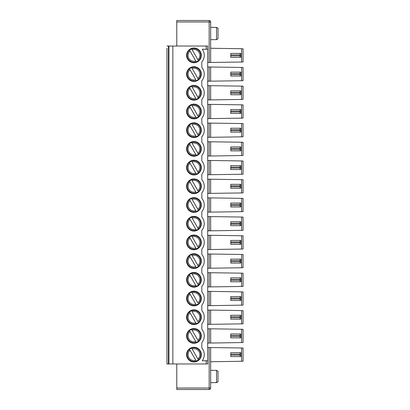 <?xml version="1.0" encoding="UTF-8"?>
<svg xmlns="http://www.w3.org/2000/svg" width="410" height="410" viewBox="0 0 410 410"><rect width="100%" height="100%" fill="white"/><g stroke="black" fill="none" stroke-linecap="round" stroke-linejoin="round"><path stroke-width="0.61" d="M191.639 67.609A6.873 6.873 0 0 0 188.005 77.516A6.873 6.873 0 0 0 198.399 79.325L197.897 78.459L198.399 79.325A6.873 6.873 0 0 0 191.639 67.609L197.897 78.459A5.889 5.889 0 0 0 192.136 68.475L191.639 67.609A6.873 6.873 0 0 1 193.956 67.209M240.096 53.413L240.096 54.889L241.572 54.889A1.471 1.471 0 0 0 240.096 53.413L230.774 53.413L230.774 54.889L240.096 54.889L240.096 55.868L230.774 55.868L230.774 57.344L240.096 57.344A1.471 1.471 0 0 0 241.572 55.868L241.572 54.889A1.471 1.471 0 0 0 241.372 54.151M191.639 273.342A6.873 6.873 0 0 0 189.512 274.567L190.009 275.433L189.512 274.567A6.873 6.873 0 0 0 196.272 286.282A6.873 6.873 0 0 0 198.399 285.053L197.897 284.186A5.889 5.889 0 0 0 192.136 274.208L198.399 285.053A6.873 6.873 0 0 0 191.639 273.342L192.136 274.208L191.639 273.342A6.873 6.873 0 0 1 193.956 272.937M230.774 299.003L230.774 296.553L240.096 296.553A1.471 1.471 0 0 1 241.572 298.024L240.096 298.024L240.096 299.003L230.774 299.003L230.774 300.479L240.096 300.479A1.471 1.471 0 0 0 241.572 299.003L241.572 298.024A1.471 1.471 0 0 0 241.372 297.286M241.372 224.931A1.471 1.471 0 0 0 241.572 224.193L241.572 223.214L240.096 223.214L240.096 224.193L230.774 224.193L230.774 225.664L240.096 225.664A1.471 1.471 0 0 0 241.572 224.193L240.096 224.193L240.096 225.664M230.774 93.275L230.774 94.746L240.096 94.746A1.471 1.471 0 0 0 241.572 93.275L241.572 92.291L240.096 92.291L240.096 93.275L230.774 93.275L230.774 90.82L240.096 90.82A1.471 1.471 0 0 1 241.572 92.291A1.471 1.471 0 0 0 241.372 91.558M207.701 123.072L243.043 123.564L243.043 136.817L210.648 137.309L210.648 123.072M191.639 86.315A6.873 6.873 0 0 0 188.005 96.222A6.873 6.873 0 0 0 198.399 98.026L197.897 97.16L198.399 98.026A6.873 6.873 0 0 0 191.639 86.315L197.897 97.16A5.889 5.889 0 0 0 192.136 87.181L191.639 86.315A6.873 6.873 0 0 1 193.956 85.91M198.399 116.727L197.897 115.861L198.399 116.727A6.873 6.873 0 0 0 191.639 105.016L197.897 115.861A5.889 5.889 0 0 0 192.136 105.882L191.639 105.016A6.873 6.873 0 0 0 188.005 114.923A6.873 6.873 0 0 0 196.272 117.957L195.775 117.091L196.272 117.957A6.873 6.873 0 0 0 198.399 116.727M189.512 106.241L195.775 117.091A5.889 5.889 0 0 1 190.009 107.112L189.512 106.241M230.774 205.492L230.774 206.963L240.096 206.963A1.471 1.471 0 0 0 241.572 205.492L241.572 204.508L240.096 204.508L240.096 205.492L230.774 205.492L230.774 203.037L240.096 203.037A1.471 1.471 0 0 1 241.572 204.508A1.471 1.471 0 0 0 241.372 203.775M241.572 160.946L210.648 160.474L210.648 174.711L241.572 174.245L241.572 160.946L243.043 160.966L243.043 174.219L241.572 174.245M241.372 166.368A1.471 1.471 0 0 1 241.572 167.106L230.774 167.106L230.774 165.63L240.096 165.63L240.096 168.085L230.774 168.085L230.774 169.555L240.096 169.555A1.471 1.471 0 0 0 241.572 168.085L241.572 167.106A1.471 1.471 0 0 0 240.096 165.63M241.372 168.823A1.471 1.471 0 0 0 241.572 168.085L240.096 168.085L240.096 169.555M191.639 292.043A6.873 6.873 0 0 0 189.512 293.273L190.009 294.139L189.512 293.273A6.873 6.873 0 0 0 196.272 304.984L195.775 304.117L196.272 304.984A6.873 6.873 0 0 0 199.906 295.077A6.873 6.873 0 0 0 191.639 292.043L197.897 302.887A5.889 5.889 0 0 0 192.136 292.909L191.639 292.043A6.873 6.873 0 0 1 193.956 291.643M207.701 104.371L210.648 104.371L210.648 118.603L241.572 118.136L241.572 104.837L210.648 104.371M241.572 230.353L241.572 217.054L243.043 217.074L243.043 230.328L210.648 230.82L210.648 216.582L207.701 216.582M191.639 123.717A6.873 6.873 0 0 0 189.512 124.947L190.009 125.814L189.512 124.947A6.873 6.873 0 0 0 196.272 136.658A6.873 6.873 0 0 0 198.399 135.433L197.897 134.567A5.889 5.889 0 0 0 192.136 124.584L198.399 135.433A6.873 6.873 0 0 0 191.639 123.717A6.873 6.873 0 0 1 193.956 123.318M198.399 191.542L197.897 190.676L198.399 191.542A6.873 6.873 0 0 0 191.639 179.826L192.136 180.692L191.639 179.826A6.873 6.873 0 0 0 188.005 189.733A6.873 6.873 0 0 0 196.272 192.767L195.775 191.9L196.272 192.767A6.873 6.873 0 0 0 198.399 191.542M189.512 181.056L195.775 191.9A5.889 5.889 0 0 1 190.009 181.922L189.512 181.056M207.701 193.417L243.043 192.925L243.043 179.672L207.701 179.18M207.701 160.474L210.648 160.474M207.701 174.711L210.648 174.711M191.639 254.641L192.136 255.507L191.639 254.641A6.873 6.873 0 0 1 198.399 266.351L197.897 265.485L198.399 266.351A6.873 6.873 0 0 1 196.272 267.576L195.775 266.71L196.272 267.576A6.873 6.873 0 0 1 189.512 255.866A6.873 6.873 0 0 1 193.956 254.236M241.572 104.837L243.043 104.857L243.043 118.111L241.572 118.136M230.774 55.868L230.774 54.889M189.512 162.35L190.009 163.221A5.889 5.889 0 0 0 195.775 173.199L196.272 174.065A6.873 6.873 0 0 0 199.906 164.159A6.873 6.873 0 0 0 189.512 162.35L196.272 174.065A6.873 6.873 0 0 1 189.512 162.35A6.873 6.873 0 0 1 193.956 160.72M193.956 48.503A6.873 6.873 0 0 0 191.639 48.908A6.873 6.873 0 0 1 198.399 60.618A6.873 6.873 0 0 1 188.005 58.814A6.873 6.873 0 0 1 189.512 50.133A6.873 6.873 0 0 0 196.272 61.849L189.512 50.133A6.873 6.873 0 0 1 191.639 48.908L192.136 49.774L191.639 48.908M230.774 263.071L240.096 263.071A1.471 1.471 0 0 0 241.572 261.6L241.572 260.616L240.096 260.616L240.096 261.6L230.774 261.6L230.774 263.071M241.572 291.864L210.648 291.397L210.648 305.629L241.572 305.163L241.572 291.864L243.043 291.889L243.043 305.142L241.572 305.163M241.372 131.415A1.471 1.471 0 0 0 241.572 130.677L241.572 129.698L240.096 129.698L240.096 130.677L230.774 130.677L230.774 132.153L240.096 132.153A1.471 1.471 0 0 0 241.572 130.677L240.096 130.677L240.096 132.153M207.701 81.2L243.043 80.708L243.043 67.455L207.701 66.963M243.043 68.68L243.043 79.478M210.648 249.526L243.043 249.034L243.043 235.781L210.648 235.289L210.648 249.526L209.172 249.526L209.172 235.289L210.648 235.289M193.956 48.016A7.365 7.365 0 0 0 187.58 59.06A7.365 7.365 0 0 0 200.331 59.06A7.365 7.365 0 0 0 193.956 48.016M198.399 247.65L197.897 246.779L198.399 247.65A6.873 6.873 0 0 0 191.639 235.934L192.136 236.801L191.639 235.934A6.873 6.873 0 0 0 188.005 245.841A6.873 6.873 0 0 0 196.272 248.875L195.775 248.009L196.272 248.875A6.873 6.873 0 0 0 198.399 247.65M189.512 237.164L195.775 248.009A5.889 5.889 0 0 1 190.009 238.031L189.512 237.164M190.009 294.139L195.775 304.117A5.889 5.889 0 0 1 190.009 294.139M196.272 286.282L195.775 285.416L196.272 286.282M207.701 230.82L210.648 230.82M230.774 74.569L230.774 76.045L240.096 76.045A1.471 1.471 0 0 0 241.572 74.569L241.572 73.59L240.096 73.59L240.096 74.569L230.774 74.569L230.774 72.119L240.096 72.119A1.471 1.471 0 0 1 241.572 73.59A1.471 1.471 0 0 0 241.372 72.852M190.009 144.515L196.272 155.359A6.873 6.873 0 0 0 198.399 154.134L197.897 153.268L198.399 154.134A6.873 6.873 0 0 0 191.639 142.424L197.897 153.268A5.889 5.889 0 0 0 192.136 143.29L191.639 142.424A6.873 6.873 0 0 0 189.512 143.649L190.009 144.515L189.512 143.649A6.873 6.873 0 0 0 196.272 155.359L195.775 154.493A5.889 5.889 0 0 1 190.009 144.515M189.512 218.458L190.009 219.324L189.512 218.458A6.873 6.873 0 0 0 196.272 230.174L195.775 229.308L196.272 230.174A6.873 6.873 0 0 0 198.399 228.944L197.897 228.078L198.399 228.944A6.873 6.873 0 0 0 191.639 217.233L197.897 228.078A5.889 5.889 0 0 0 192.136 218.099L191.639 217.233A6.873 6.873 0 0 0 189.512 218.458A6.873 6.873 0 0 1 193.956 216.828M198.399 210.243L197.897 209.377L198.399 210.243A6.873 6.873 0 0 0 191.639 198.532L197.897 209.377A5.889 5.889 0 0 0 192.136 199.398L191.639 198.532A6.873 6.873 0 0 0 188.005 208.434A6.873 6.873 0 0 0 196.272 211.468L195.775 210.602L196.272 211.468A6.873 6.873 0 0 0 198.399 210.243M189.512 199.757L195.775 210.602A5.889 5.889 0 0 1 190.009 200.623L189.512 199.757M230.774 224.193L230.774 221.738L240.096 221.738A1.471 1.471 0 0 1 241.572 223.214A1.471 1.471 0 0 0 241.372 222.476M240.096 184.336A1.471 1.471 0 0 1 241.572 185.807L240.096 185.807L240.096 186.786L230.774 186.786L230.774 184.336L240.096 184.336L240.096 185.807L230.774 185.807M241.372 185.069A1.471 1.471 0 0 1 241.572 185.807L241.572 186.786L240.096 186.786L240.096 188.262A1.471 1.471 0 0 0 241.572 186.786A1.471 1.471 0 0 1 241.372 187.524M206.225 363.972L207.701 363.972L207.701 49.241L202.238 49.241A10.306 10.306 0 0 1 201.807 62.053L201.807 67.404A10.306 10.306 0 0 1 201.807 80.755L201.807 86.105A10.306 10.306 0 0 1 201.807 99.461L201.807 104.811A10.306 10.306 0 0 1 201.807 118.162L201.807 123.512A10.306 10.306 0 0 1 201.807 136.863L201.807 142.214A10.306 10.306 0 0 1 201.807 155.569L201.807 160.92A10.306 10.306 0 0 1 201.807 174.27L201.807 179.621A10.306 10.306 0 0 1 201.807 192.972L201.807 198.322A10.306 10.306 0 0 1 201.807 211.678L201.807 217.028A10.306 10.306 0 0 1 201.807 230.379L201.807 235.729A10.306 10.306 0 0 1 201.807 249.08L201.807 254.431A10.306 10.306 0 0 1 201.807 267.786L201.807 273.137A10.306 10.306 0 0 1 201.807 286.487L201.807 291.838A10.306 10.306 0 0 1 201.807 305.189L201.807 310.539A10.306 10.306 0 0 1 201.807 323.895L201.807 329.245A10.306 10.306 0 0 1 201.807 342.596L201.807 347.946A10.306 10.306 0 0 1 202.238 360.759L206.225 360.759L206.225 363.972L172.846 363.972L172.846 46.028L168.92 46.028L168.92 363.972L166.957 363.972L166.957 48.139M240.096 109.521A1.471 1.471 0 0 1 241.572 110.997L230.774 110.997L230.774 109.521L240.096 109.521L240.096 111.976L230.774 111.976L230.774 113.447L240.096 113.447A1.471 1.471 0 0 0 241.572 111.976L241.572 110.997A1.471 1.471 0 0 0 241.372 110.259M207.701 137.309L210.648 137.309M197.897 59.752L192.136 49.774A5.889 5.889 0 0 1 197.897 59.752L198.399 60.618L197.897 59.752M207.701 286.928L243.043 286.436L243.043 273.183L207.701 272.691M243.043 274.413L243.043 285.211M241.372 278.585A1.471 1.471 0 0 1 241.572 279.323L240.096 279.323L240.096 280.302L230.774 280.302L230.774 281.772L240.096 281.772A1.471 1.471 0 0 0 241.572 280.302L241.572 279.323A1.471 1.471 0 0 0 240.096 277.847L240.096 279.323L230.774 279.323L230.774 277.847L240.096 277.847M241.372 281.04A1.471 1.471 0 0 0 241.572 280.302L240.096 280.302L240.096 281.772M193.956 253.744A7.365 7.365 0 0 0 187.58 264.788A7.365 7.365 0 0 0 200.331 264.788A7.365 7.365 0 0 0 193.956 253.744M230.774 242.894L230.774 240.445L240.096 240.445L240.096 242.894L230.774 242.894L230.774 244.37L240.096 244.37A1.471 1.471 0 0 0 241.572 242.894L241.572 241.915L230.774 241.915M207.701 253.99L243.043 254.482L243.043 267.735L210.648 268.227L210.648 253.99M207.701 268.227L210.648 268.227M198.399 172.835L197.897 171.969L198.399 172.835M192.136 161.991L197.897 171.969A5.889 5.889 0 0 0 192.136 161.991L191.639 161.125L192.136 161.991M243.043 218.304L243.043 229.103M240.096 150.854A1.471 1.471 0 0 0 241.572 149.383L241.572 148.399L240.096 148.399L240.096 149.383L230.774 149.383L230.774 150.854L240.096 150.854L240.096 149.383L241.572 149.383A1.471 1.471 0 0 1 241.372 150.116M230.774 149.383L230.774 146.929L240.096 146.929A1.471 1.471 0 0 1 241.572 148.399A1.471 1.471 0 0 0 241.372 147.667M240.096 146.929L240.096 148.399L230.774 148.399M207.701 85.664L210.648 85.664L210.648 99.902L209.172 99.902L209.172 85.664M210.648 99.902L243.043 99.41L243.043 86.156L210.648 85.664M207.701 62.494L243.043 62.002L243.043 48.749L210.648 48.262M207.701 212.119L210.648 212.119L210.648 197.881L207.701 197.881M230.774 130.677L230.774 128.227L240.096 128.227A1.471 1.471 0 0 1 241.572 129.698A1.471 1.471 0 0 0 241.372 128.96M240.096 221.738L240.096 223.214L230.774 223.214M196.272 136.658L195.775 135.792L196.272 136.658M243.043 162.196L243.043 172.994M207.701 156.01L210.648 156.01L210.648 141.773L207.701 141.773M210.648 156.01L243.043 155.518L243.043 142.265L210.648 141.773M243.043 124.789L243.043 135.587M190.009 219.324L195.775 229.308A5.889 5.889 0 0 1 190.009 219.324M230.774 168.085L230.774 167.106M193.956 122.826A7.365 7.365 0 0 0 187.58 133.87A7.365 7.365 0 0 0 200.331 133.87A7.365 7.365 0 0 0 193.956 122.826M192.136 236.801L197.897 246.779A5.889 5.889 0 0 0 192.136 236.801M207.701 347.506L243.043 347.998L243.043 361.251L210.648 361.738M190.009 350.248L196.272 361.092A6.873 6.873 0 0 1 189.512 349.381A6.873 6.873 0 0 1 191.639 348.151L198.399 359.867A6.873 6.873 0 0 1 196.272 361.092L195.775 360.226A5.889 5.889 0 0 1 190.009 350.248L189.512 349.381L190.009 350.248M240.096 352.656L240.096 354.132L230.774 354.132L230.774 352.656L240.096 352.656A1.471 1.471 0 0 1 241.572 354.132L241.572 355.111A1.471 1.471 0 0 1 241.372 355.849M241.572 355.111A1.471 1.471 0 0 1 240.096 356.587L230.774 356.587L230.774 355.111L241.572 355.111M191.639 329.45A6.873 6.873 0 0 0 189.512 330.675L190.009 331.541L189.512 330.675A6.873 6.873 0 0 0 196.272 342.391L195.775 341.525L196.272 342.391A6.873 6.873 0 0 0 198.399 341.161L197.897 340.295L198.399 341.161A6.873 6.873 0 0 0 191.639 329.45L197.897 340.295A5.889 5.889 0 0 0 192.136 330.316L191.639 329.45A6.873 6.873 0 0 1 193.956 329.045M190.009 331.541L195.775 341.525A5.889 5.889 0 0 1 190.009 331.541M207.701 343.037L210.648 343.037L210.648 328.799L207.701 328.799M240.096 333.955L240.096 335.431L230.774 335.431L230.774 333.955L240.096 333.955A1.471 1.471 0 0 1 241.572 335.431L240.096 335.431L240.096 336.41L230.774 336.41L230.774 337.881L240.096 337.881A1.471 1.471 0 0 0 241.572 336.41L241.572 335.431A1.471 1.471 0 0 0 241.372 334.693M243.043 330.521L243.043 341.32M210.648 343.037L243.043 342.545L243.043 329.291L210.648 328.799M240.096 315.254L240.096 316.725L230.774 316.725L230.774 315.254L240.096 315.254A1.471 1.471 0 0 1 241.572 316.725L240.096 316.725L240.096 317.709L230.774 317.709L230.774 319.18L240.096 319.18A1.471 1.471 0 0 0 241.572 317.709L241.572 316.725A1.471 1.471 0 0 0 241.372 315.992M196.272 323.685A6.873 6.873 0 0 0 199.906 313.778A6.873 6.873 0 0 0 191.639 310.749L197.897 321.594A5.889 5.889 0 0 0 192.136 311.615L191.639 310.749A6.873 6.873 0 0 0 188.005 320.651A6.873 6.873 0 0 0 196.272 323.685L195.775 322.819L196.272 323.685M189.512 311.974L195.775 322.819A5.889 5.889 0 0 1 190.009 312.84L189.512 311.974M207.701 310.098L210.648 310.098L210.648 324.336L209.172 324.336L209.172 310.098M207.701 324.336L209.172 324.336M241.372 318.442A1.471 1.471 0 0 0 241.572 317.709L240.096 317.709L240.096 319.18M230.774 317.709L230.774 316.725M241.572 323.864L241.572 310.57L243.043 310.59L243.043 323.844L210.648 324.336M168.92 46.028L166.957 46.028M176.772 389.5L176.772 388.029L209.172 388.029L209.172 389.5L176.772 389.5L209.172 389.5A1.471 1.471 0 0 0 210.648 388.029L209.172 388.029L209.172 347.506M176.772 363.972L176.772 388.029M176.772 46.028L176.772 21.971L209.172 21.971L209.172 20.5L176.772 20.5L176.772 21.971M166.957 62.617L166.957 66.84M166.957 81.323L166.957 85.541M166.957 100.025L166.957 104.248M166.957 118.726L166.957 122.949M166.957 137.427L166.957 141.65M166.957 156.133L166.957 160.356M166.957 174.834L166.957 179.057M166.957 193.535L166.957 197.758M166.957 212.242L166.957 216.465M166.957 230.943L166.957 235.166M166.957 249.644L166.957 253.867M166.957 268.35L166.957 272.573M166.957 287.051L166.957 291.274M166.957 305.752L166.957 309.975M166.957 324.459L166.957 328.676M166.957 343.16L166.957 347.383M166.957 361.861L166.957 363.972M207.701 49.241L207.701 46.028L172.846 46.028M193.956 66.717A7.365 7.365 0 0 0 187.58 77.762A7.365 7.365 0 0 0 200.331 77.762A7.365 7.365 0 0 0 193.956 66.717M193.956 291.151A7.365 7.365 0 0 0 187.58 302.196A7.365 7.365 0 0 0 200.331 302.196A7.365 7.365 0 0 0 193.956 291.151M193.956 272.45A7.365 7.365 0 0 0 187.58 283.494A7.365 7.365 0 0 0 200.331 283.494A7.365 7.365 0 0 0 193.956 272.45M193.956 235.043A7.365 7.365 0 0 0 187.58 246.087A7.365 7.365 0 0 0 200.331 246.087A7.365 7.365 0 0 0 193.956 235.043M193.956 216.342A7.365 7.365 0 0 0 187.58 227.386A7.365 7.365 0 0 0 200.331 227.386A7.365 7.365 0 0 0 193.956 216.342M193.956 197.635A7.365 7.365 0 0 0 187.58 208.68A7.365 7.365 0 0 0 200.331 208.68A7.365 7.365 0 0 0 193.956 197.635M193.956 178.934A7.365 7.365 0 0 0 187.58 189.979A7.365 7.365 0 0 0 200.331 189.979A7.365 7.365 0 0 0 193.956 178.934M193.956 160.233A7.365 7.365 0 0 0 187.58 171.277A7.365 7.365 0 0 0 200.331 171.277A7.365 7.365 0 0 0 193.956 160.233M193.956 141.527A7.365 7.365 0 0 0 187.58 152.571A7.365 7.365 0 0 0 200.331 152.571A7.365 7.365 0 0 0 193.956 141.527M193.956 104.125A7.365 7.365 0 0 0 187.58 115.169A7.365 7.365 0 0 0 200.331 115.169A7.365 7.365 0 0 0 193.956 104.125M193.956 85.418A7.365 7.365 0 0 0 187.58 96.463A7.365 7.365 0 0 0 200.331 96.463A7.365 7.365 0 0 0 193.956 85.418M193.956 309.852A7.365 7.365 0 0 0 187.58 320.897A7.365 7.365 0 0 0 200.331 320.897A7.365 7.365 0 0 0 193.956 309.852M193.956 328.559A7.365 7.365 0 0 0 187.58 339.603A7.365 7.365 0 0 0 200.331 339.603A7.365 7.365 0 0 0 193.956 328.559M193.956 361.984A7.365 7.365 0 0 1 187.58 350.939A7.365 7.365 0 0 1 200.331 350.939A7.365 7.365 0 0 1 193.956 361.984M172.846 363.972L168.92 363.972M241.572 310.57L210.648 310.098M230.774 336.41L230.774 335.431M241.372 337.148A1.471 1.471 0 0 0 241.572 336.41L240.096 336.41L240.096 337.881M241.372 353.394A1.471 1.471 0 0 1 241.572 354.132L240.096 354.132L240.096 356.587M207.701 360.759L206.225 360.759M198.399 359.867L197.897 358.996A5.889 5.889 0 0 0 192.136 349.018L191.639 348.151A6.873 6.873 0 0 1 198.399 359.867M210.648 347.506L210.648 388.029A1.471 1.471 0 0 1 209.172 389.5M210.648 370.353L210.648 382.627L216.536 382.627L216.536 370.353L210.648 370.353M230.774 354.132L230.774 355.111M216.536 370.353L218.007 371.204L218.007 381.777L216.536 382.627M207.701 305.629L210.648 305.629M207.701 291.397L210.648 291.397M207.701 249.526L209.172 249.526M207.701 235.289L209.172 235.289M207.701 118.603L210.648 118.603M207.701 99.902L209.172 99.902M210.648 62.494L210.648 21.971A1.471 1.471 0 0 0 209.172 20.5M210.648 81.2L210.648 66.963M210.648 286.928L210.648 272.691M241.572 217.054L210.648 216.582M241.572 211.647L241.572 198.353L243.043 198.373L243.043 211.627L210.648 212.119M241.572 198.353L210.648 197.881M210.648 193.417L210.648 179.18M216.536 39.647L218.007 38.796L218.007 28.223L216.536 27.373L216.536 39.647L210.648 39.647M241.372 56.606A1.471 1.471 0 0 0 241.572 55.868L240.096 55.868L240.096 57.344M241.372 75.307A1.471 1.471 0 0 0 241.572 74.569L240.096 74.569L240.096 76.045M243.043 293.114L243.043 303.912M241.372 299.741A1.471 1.471 0 0 0 241.572 299.003L240.096 299.003L240.096 300.479M241.372 259.884A1.471 1.471 0 0 1 241.572 260.616A1.471 1.471 0 0 0 240.096 259.146L240.096 260.616L230.774 260.616L230.774 259.146L240.096 259.146M241.372 262.333A1.471 1.471 0 0 0 241.572 261.6L240.096 261.6L240.096 263.071M241.372 241.177A1.471 1.471 0 0 1 241.572 241.915A1.471 1.471 0 0 0 240.096 240.445M241.372 243.632A1.471 1.471 0 0 0 241.572 242.894L240.096 242.894L240.096 244.37M241.372 206.225A1.471 1.471 0 0 0 241.572 205.492L240.096 205.492L240.096 206.963M243.043 106.087L243.043 116.886M241.372 112.714A1.471 1.471 0 0 0 241.572 111.976L240.096 111.976L240.096 113.447M241.372 94.008A1.471 1.471 0 0 0 241.572 93.275L240.096 93.275L240.096 94.746M230.774 280.302L230.774 279.323M230.774 261.6L230.774 260.616M230.774 186.786L230.774 188.262L240.096 188.262M230.774 111.976L230.774 110.997M189.512 50.133L190.009 51.004A5.889 5.889 0 0 0 195.775 60.982L196.272 61.849M189.512 68.839L195.775 79.683A5.889 5.889 0 0 1 190.009 69.705L189.512 68.839M190.009 275.433L195.775 285.416A5.889 5.889 0 0 1 190.009 275.433M189.512 255.866L195.775 266.71A5.889 5.889 0 0 1 190.009 256.732L189.512 255.866M192.136 255.507L197.897 265.485A5.889 5.889 0 0 0 192.136 255.507M192.136 180.692L197.897 190.676A5.889 5.889 0 0 0 192.136 180.692M190.009 125.814L195.775 135.792A5.889 5.889 0 0 1 190.009 125.814M189.512 87.54L195.775 98.385A5.889 5.889 0 0 1 190.009 88.406L189.512 87.54M240.096 72.119L240.096 73.59L230.774 73.59M240.096 296.553L240.096 298.024L230.774 298.024M240.096 203.037L240.096 204.508L230.774 204.508M240.096 128.227L240.096 129.698L230.774 129.698M240.096 90.82L240.096 92.291L230.774 92.291M241.572 192.946L241.572 179.647M209.172 174.711L209.172 160.474M241.572 286.462L241.572 273.162M209.172 268.227L209.172 253.99M241.572 99.43L241.572 86.136M241.572 62.028L241.572 48.728M209.172 230.82L209.172 216.582M209.172 156.01L209.172 141.773M241.572 136.837L241.572 123.538M241.572 155.539L241.572 142.244M241.572 347.972L241.572 361.271M209.172 343.037L209.172 328.799M168.428 46.028L168.428 363.972M206.225 49.241L206.225 46.028M241.572 342.57L241.572 329.271M209.172 62.494L209.172 21.971L210.648 21.971M209.172 81.2L209.172 66.963M209.172 305.629L209.172 291.397M209.172 286.928L209.172 272.691M209.172 212.119L209.172 197.881M209.172 193.417L209.172 179.18M209.172 137.309L209.172 123.072M209.172 118.603L209.172 104.371M241.572 80.729L241.572 67.43M241.572 267.756L241.572 254.461M241.572 249.054L241.572 235.755M216.536 27.373L210.648 27.373"/></g></svg>
